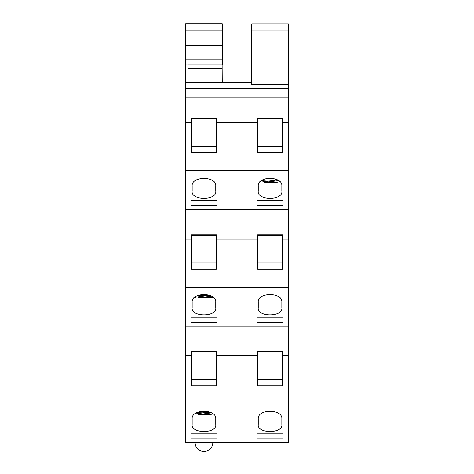<?xml version="1.0" encoding="UTF-8"?>
<svg xmlns="http://www.w3.org/2000/svg" width="474" height="474" viewBox="0 0 474 474"><rect width="100%" height="100%" fill="white"/><g stroke="black" fill="none" stroke-linecap="round" stroke-linejoin="round"><path stroke-width="0.71" d="M211.499 412.842L198.559 414.513L213.152 413.956M213.099 413.915A9.913 1.292 180 0 1 210.966 414.329A9.913 1.292 180 0 1 198.689 414.513L197.836 413.452M194.761 413.956L209.733 412.024M211.481 296.132L198.559 297.802L213.14 297.245M213.093 297.204A9.913 1.292 180 0 1 210.966 297.619A9.913 1.292 180 0 1 198.689 297.796L197.836 296.742M194.773 297.245L209.721 295.32M192.154 191.117L192.154 191.111C190.667 200.674 217.246 200.674 215.759 191.117L215.759 185.855C216.494 175.99 191.419 175.99 192.154 185.855L192.154 191.117M192.154 307.65L192.154 302.033C191.419 292.12 216.494 292.12 215.759 302.033L215.759 307.65C217.252 317.224 190.661 317.224 192.154 307.65L192.154 307.65M192.154 424.343L192.154 418.732L192.154 424.343C190.661 433.906 217.252 433.906 215.759 424.343L215.759 418.732C216.494 408.825 191.419 408.825 192.154 418.732L192.154 424.343M258.241 191.117L258.241 191.111C256.754 200.674 283.334 200.674 281.846 191.117L281.846 185.855C282.581 175.99 257.506 175.99 258.241 185.855L258.241 191.117M258.241 307.65L258.241 302.033C257.506 292.12 282.581 292.12 281.846 302.033L281.846 307.65C283.339 317.224 256.748 317.224 258.241 307.65L258.241 307.65M258.241 424.343L258.241 418.732L258.241 424.343C256.748 433.906 283.339 433.906 281.846 424.343L281.846 418.732C282.581 408.825 257.506 408.825 258.241 418.732L258.241 424.343M260.202 181.684L261.648 182.034L275.311 180.25L276.164 178.971M278.599 180.618L264.646 182.443M279.784 181.583A9.913 1.292 180 0 1 277.053 182.259A9.913 1.292 180 0 1 264.776 182.443L263.923 181.382M239.921 442.633L220.155 442.633M251.753 30.857L251.753 84.621L288.334 84.621L288.334 23.813L251.753 23.819L251.753 30.857L288.334 30.857M251.753 23.819L288.334 23.813L251.753 23.813M257.655 235.448L282.433 235.448M282.433 262.928L257.655 262.928M282.433 269.238L257.655 269.238L257.655 234.749L282.433 234.749L282.433 269.238M257.655 352.099L282.433 352.099M282.433 379.579L257.655 379.579M282.433 385.854L257.655 385.854L257.655 351.418L282.433 351.418L282.433 385.854M257.655 118.79L282.433 118.79M282.433 146.27L257.655 146.27M282.433 152.527L257.655 152.527L257.655 118.109L282.433 118.109L282.433 152.527M274.938 178.876A11.092 1.446 180 0 0 265.15 178.876M284.797 442.633L255.29 442.633M258.241 424.331L258.241 418.732L258.241 424.331M283.025 205.509L257.062 205.509L257.062 200.514L283.025 200.514L283.025 205.509L283.025 200.514M257.062 205.509L257.062 200.514M283.025 322.16L257.062 322.16L257.062 317.165L283.025 317.165L283.025 322.16L283.025 317.165M257.062 322.16L257.062 317.165M283.025 438.835L257.062 438.835L257.062 433.84L283.025 433.84L283.025 438.835L283.025 433.84M257.062 438.835L257.062 433.84M288.334 326.219L185.666 326.219L185.666 442.633L288.334 442.633L288.334 84.621M222.128 68.54L222.128 64.968L187.905 64.968L187.905 82.76L222.128 82.76L222.128 68.54L187.905 68.54M222.128 64.997L222.247 82.701M187.905 64.997L185.666 64.997L185.666 82.701L187.905 82.701L185.666 82.701L185.666 326.219M251.753 82.707L222.128 82.707L251.753 82.701M222.247 64.997L222.247 45.249L185.666 45.249L185.666 64.997M218.71 442.633L189.203 442.633M216.345 379.579L191.567 379.579M216.345 385.854L191.567 385.854L191.567 351.418L216.345 351.418L216.345 385.854M257.655 355.802L216.345 355.802M288.334 355.802L282.433 355.802M191.567 355.802L185.666 355.802M216.345 146.27L191.567 146.27M216.345 152.527L191.567 152.527L191.567 118.109L216.345 118.109L216.345 152.527M257.655 122.482L216.345 122.482M288.334 122.482L282.433 122.482M288.334 97.911L185.666 97.911M191.567 122.482L185.666 122.482M216.345 262.928L191.567 262.928M216.345 269.238L191.567 269.238L191.567 234.749L216.345 234.749L216.345 269.238M257.655 239.145L216.345 239.145M288.334 239.145L282.433 239.145M288.334 209.555L185.666 209.555M191.567 239.145L185.666 239.145M192.154 424.331L192.154 418.732L192.154 424.331M216.938 205.509L190.975 205.509L190.975 200.514L216.938 200.514L216.938 205.509L216.938 200.514M190.975 205.509L190.975 200.514M216.938 322.16L190.975 322.16L190.975 317.165L216.938 317.165L216.938 322.16L216.938 317.165M190.975 322.16L190.975 317.165M216.938 438.835L190.975 438.835L190.975 433.84L216.938 433.84L216.938 438.835L216.938 433.84M190.975 438.835L190.975 433.84M222.247 45.249L222.247 23.7L185.666 23.7L185.666 45.249M222.247 30.804L185.666 30.804M288.334 170.723L185.666 170.723M288.334 287.386L185.666 287.386M288.334 404.049L185.666 404.049M191.567 118.79L216.345 118.79M191.567 352.099L216.345 352.099M191.567 235.448L216.345 235.448M194.814 413.915A9.913 1.292 180 0 0 195.561 414.104M194.826 297.204A9.913 1.292 180 0 0 195.561 297.388M275.311 180.25A9.913 1.292 180 0 0 263.034 180.434A9.913 1.292 180 0 0 261.334 180.73M260.303 181.583A9.913 1.292 180 0 0 261.648 182.034M278.753 180.73A9.913 1.292 180 0 0 278.439 180.659M187.905 69.986L222.128 69.986M288.334 88.602L185.666 88.602M222.247 59.096L185.666 59.096M209.224 295.604A9.913 1.292 180 0 0 197.143 295.764M209.224 412.321A9.913 1.292 180 0 0 197.113 412.481M279.885 181.684L277.207 182.259L264.646 182.449M195.104 442.633A8.852 8.852 0 0 0 203.956 451.485A8.852 8.852 0 0 0 212.808 442.633M222.247 23.7L185.666 23.7"/></g></svg>
